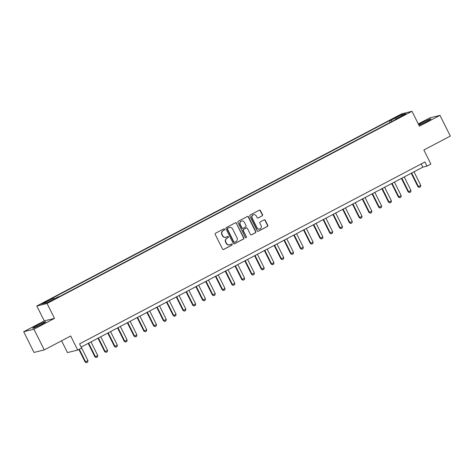 <?xml version="1.0" encoding="UTF-8"?>
<svg xmlns="http://www.w3.org/2000/svg" width="474" height="474" viewBox="0 0 474 474"><rect width="100%" height="100%" fill="white"/><g stroke="black" fill="none" stroke-linecap="round" stroke-linejoin="round"><path stroke-width="0.71" d="M224.587 229.197A0.64 0.604 76.2 0 0 223.764 228.912L215.599 233.214A0.912 0.865 76.2 0 0 215.232 234.434L222.525 249.063A0.912 0.865 76.2 0 0 223.698 249.466L231.869 245.171A0.64 0.604 76.2 0 0 231.431 243.98A0.64 0.604 76.2 0 0 231.3 244.027L230.246 244.584A2.915 2.773 76.2 0 1 226.489 243.281L225.879 242.06A2.915 2.773 76.2 0 1 227.04 238.167L228.101 237.61A0.64 0.604 76.2 0 0 227.662 236.419A0.64 0.604 76.2 0 0 227.532 236.473L226.477 237.03A2.915 2.773 76.2 0 1 222.721 235.72L222.11 234.506A2.915 2.773 76.2 0 1 223.272 230.607L224.332 230.05A0.64 0.604 76.2 0 0 224.587 229.197M225.873 237.255L225.6 237.326A2.915 2.773 76.2 0 1 222.442 235.791L221.832 234.571A2.915 2.773 76.2 0 1 222.999 230.678L224.054 230.121A0.64 0.604 76.2 0 0 223.758 228.912M223.373 249.561A0.912 0.865 76.2 0 0 223.426 249.537L231.59 245.236A0.64 0.604 76.2 0 0 231.3 244.033M229.641 244.815L229.369 244.88A2.915 2.773 76.2 0 1 226.211 243.352L225.6 242.131A2.915 2.773 76.2 0 1 226.768 238.232L227.822 237.675A0.64 0.604 76.2 0 0 227.532 236.473M418.903 125.154A7.234 0.51 -26.5 0 0 426.641 121.569A7.234 0.51 -26.5 0 0 430.955 118.873A7.234 0.51 -26.5 0 0 422.322 122.63A7.234 0.51 -26.5 0 0 418.684 124.715M37.037 325.537A7.234 0.51 -26.5 0 0 32.724 328.233A7.234 0.51 -26.5 0 0 41.356 324.477A7.234 0.51 -26.5 0 0 45.67 321.781A7.234 0.51 -26.5 0 0 37.037 325.537M396.175 116.948L394.409 118.05L397.947 116.509L399.718 115.401L396.175 116.948M262.152 215.931A0.912 0.865 76.2 0 0 262.513 214.71L260.469 210.61A0.912 0.865 76.2 0 0 259.296 210.201L250.225 214.977A0.912 0.865 76.2 0 0 249.863 216.197L257.157 230.826A0.912 0.865 76.2 0 0 258.33 231.235L267.401 226.453A0.912 0.865 76.2 0 0 267.763 225.239L265.292 220.28A0.912 0.865 76.2 0 0 264.119 219.871L260.238 221.915A0.912 0.865 76.2 0 0 259.871 223.136L261.097 225.594A2.435 2.317 76.2 0 1 259.622 229.043A2.435 2.317 76.2 0 1 256.985 227.757L252.186 218.129A2.435 2.317 76.2 0 1 253.655 214.681A2.435 2.317 76.2 0 1 256.298 215.96L257.098 217.566A0.912 0.865 76.2 0 0 258.271 217.975L261.873 215.996A0.912 0.865 76.2 0 0 262.24 214.781L260.19 210.675A0.912 0.865 76.2 0 0 259.349 210.178M33.944 329.211L54.498 318.386L44.254 320.904L23.7 331.729L33.944 329.211L44.266 349.913L70.691 335.989L77.712 350.067L81.629 348.005L79.561 343.863L424.911 161.989L426.973 166.131L430.89 164.069L423.869 149.991L450.3 136.074L439.979 115.372L429.734 117.896L418.287 123.921M54.498 318.386L47.068 303.479L411.995 111.295L419.425 126.203L439.979 115.372M236.562 223.201A0.912 0.865 76.2 0 0 235.388 222.792L226.317 227.567A0.912 0.865 76.2 0 0 225.956 228.782L233.249 243.417A0.912 0.865 76.2 0 0 234.423 243.82L243.494 239.044A0.912 0.865 76.2 0 0 243.855 237.829L236.289 223.266A0.912 0.865 76.2 0 0 235.442 222.762M238.274 221.275L247.345 216.494A0.912 0.865 76.2 0 1 248.518 216.902L255.812 231.531A0.912 0.865 76.2 0 1 255.445 232.752L251.564 234.796A0.912 0.865 76.2 0 1 250.391 234.387L247.434 228.456A0.912 0.865 76.2 0 0 246.261 228.047L243.683 229.404A0.912 0.865 76.2 0 0 243.322 230.619L246.397 236.799A0.64 0.604 76.2 0 1 246.012 237.699A0.64 0.604 76.2 0 1 245.325 237.361L237.907 222.49A0.912 0.865 76.2 0 1 238.274 221.275M44.266 349.913L34.021 352.431L23.7 331.729M44.663 302.554L48.105 300.575L42.95 302.981L41.232 304.053L44.663 302.554M47.068 303.479L36.824 306.003L401.751 113.819L411.995 111.295M390.203 122.405L389.361 120.71L51.844 298.46L53.521 298.051L42.95 303.615L47.21 302.566L57.781 296.997L59.457 296.588L396.975 118.838L395.298 119.247L395.363 119.685M389.361 120.71L391.038 120.295L401.608 114.732L405.868 113.683L395.298 119.247M61.584 340.788L67.468 352.585L77.712 350.067M44.254 320.904L36.824 306.003M81.167 347.081L422.82 167.15L426.973 166.131M421.214 163.933L422.82 167.15M53.521 298.051L54.255 298.857M392.057 121.427L391.038 120.295M401.608 114.732L401.508 115.982M234.097 243.914A0.912 0.865 76.2 0 0 234.144 243.891L243.215 239.115A0.912 0.865 76.2 0 0 243.583 237.895L236.289 223.266M227.733 228.261A0.64 0.604 76.2 0 0 227.479 229.114L233.878 241.953A0.64 0.604 76.2 0 0 234.701 242.238L235.815 241.651A2.915 2.773 76.2 0 0 236.982 237.758L232.604 228.978A2.915 2.773 76.2 0 0 228.847 227.674L227.455 228.326A0.64 0.604 76.2 0 0 227.2 229.179L227.479 229.114M234.571 242.291L234.292 242.356A0.64 0.604 76.2 0 1 233.605 242.018L227.2 229.179M229.446 227.443L229.173 227.514A2.915 2.773 76.2 0 0 228.569 227.739L228.847 227.674M227.455 228.326L228.569 227.739M251.238 234.891A0.912 0.865 76.2 0 0 251.285 234.861L255.172 232.817A0.912 0.865 76.2 0 0 255.533 231.602L248.24 216.974A0.912 0.865 76.2 0 0 247.392 216.47M246.444 227.976L246.172 228.041A0.912 0.865 76.2 0 0 245.982 228.113L243.405 229.469A0.912 0.865 76.2 0 0 243.043 230.69L246.397 236.799M245.87 237.717A0.64 0.604 76.2 0 0 246.124 236.864M244.365 222.3A2.435 2.317 76.2 0 0 241.728 221.014A2.435 2.317 76.2 0 0 240.253 224.463L241.941 227.858A0.912 0.865 76.2 0 0 243.115 228.267L245.692 226.91A0.912 0.865 76.2 0 0 246.053 225.689L244.365 222.3M241.728 221.014L241.45 221.085A2.435 2.317 76.2 0 0 239.974 224.534L240.253 224.463M242.931 228.338L242.652 228.403A0.912 0.865 76.2 0 1 241.663 227.923L239.974 224.534M257.939 218.07A0.912 0.865 76.2 0 0 257.992 218.04L261.873 215.996M253.655 214.681L253.383 214.746A2.435 2.317 76.2 0 0 251.907 218.194L252.186 218.129M259.622 229.043L259.349 229.108A2.435 2.317 76.2 0 1 256.707 227.828L251.907 218.194M257.998 231.324A0.912 0.865 76.2 0 0 258.052 231.3L267.123 226.525A0.912 0.865 76.2 0 0 267.484 225.304L265.013 220.351A0.912 0.865 76.2 0 0 264.172 219.847M78.862 349.462L85.113 361.988L87.957 360.625L81.196 347.069M87.957 360.625L87.702 362.065L86.523 362.681L85.113 361.988M79.306 349.225L85.61 361.863L86.523 362.681M88.194 343.383L94.901 356.833L95.398 356.709L97.745 355.47L90.984 341.914M97.745 355.47L97.49 356.91L96.311 357.526L94.901 356.833M88.638 343.146L95.398 356.709L96.311 357.526M97.982 338.229L104.689 351.678L105.187 351.554L107.533 350.316L100.772 336.759M107.533 350.316L107.278 351.755L106.105 352.372L104.689 351.678M98.426 337.992L105.187 351.554L106.105 352.372M107.77 333.074L114.477 346.524L117.321 345.161L110.561 331.599M117.321 345.161L117.066 346.601L115.893 347.217L114.477 346.524M108.214 332.837L114.975 346.399L115.893 347.217M117.558 327.919L124.265 341.369L127.115 340.006L120.349 326.444M127.115 340.006L126.854 341.446L125.681 342.062L124.265 341.369M118.002 327.682L124.763 341.244L125.681 342.062M127.346 322.764L134.053 336.214L136.903 334.851L130.143 321.289M136.903 334.851L136.642 336.291L135.469 336.907L134.053 336.214M127.79 322.527L134.551 336.09L135.469 336.907M137.134 317.604L143.841 331.059L144.339 330.935L146.691 329.697L139.931 316.134M146.691 329.697L146.43 331.136L145.257 331.753L143.841 331.059M137.578 317.373L144.339 330.935L145.257 331.753M146.922 312.449L153.629 325.899L154.127 325.78L156.479 324.542L149.719 310.98M156.479 324.542L156.219 325.976L155.045 326.598L153.629 325.899M147.367 312.218L154.127 325.78L155.045 326.598M156.716 307.294L163.417 320.744L163.921 320.625L166.267 319.387L159.507 305.825M166.267 319.387L166.007 320.821L164.833 321.443L163.417 320.744M157.155 307.063L163.921 320.625L164.833 321.443M166.504 302.139L173.211 315.589L173.709 315.471L176.055 314.232L169.295 300.67M176.055 314.232L175.801 315.666L174.622 316.288L173.211 315.589M166.943 301.908L173.709 315.471L174.622 316.288M176.292 296.985L183 310.434L183.497 310.316L185.844 309.078L179.083 295.515M185.844 309.078L185.589 310.511L184.41 311.134L183 310.434M176.737 296.754L183.497 310.316L184.41 311.134M186.081 291.83L192.788 305.28L195.632 303.923L188.871 290.361M195.632 303.923L195.377 305.357L194.204 305.979L192.788 305.28M186.525 291.599L193.285 305.155L194.204 305.979M195.869 286.675L202.576 300.125L205.42 298.768L198.659 285.206M205.42 298.768L205.165 300.202L203.992 300.818L202.576 300.125M196.313 286.444L203.073 300.001L203.992 300.818M205.657 281.52L212.364 294.97L215.214 293.613L208.447 280.051M215.214 293.613L214.953 295.047L213.78 295.663L212.364 294.97M206.101 281.289L212.862 294.846L213.78 295.663M215.445 276.366L222.152 289.815L222.65 289.691L225.002 288.453L218.241 274.896M225.002 288.453L224.741 289.892L223.568 290.509L222.152 289.815M215.889 276.135L222.65 289.691L223.568 290.509M225.233 271.211L231.94 284.661L232.438 284.536L234.79 283.298L228.03 269.742M234.79 283.298L234.529 284.738L233.356 285.354L231.94 284.661M225.677 270.974L232.438 284.536L233.356 285.354M235.021 266.056L241.728 279.506L242.226 279.382L244.578 278.143L237.818 264.587M244.578 278.143L244.317 279.583L243.144 280.199L241.728 279.506M235.465 265.819L242.226 279.382L243.144 280.199M244.815 260.901L251.516 274.351L254.366 272.988L247.606 259.426M254.366 272.988L254.105 274.428L252.932 275.044L251.516 274.351M245.254 260.664L252.014 274.227L252.932 275.044M254.603 255.747L261.31 269.196L264.154 267.834L257.394 254.271M264.154 267.834L263.899 269.273L262.72 269.89L261.31 269.196M255.042 255.51L261.808 269.072L262.72 269.89M264.391 250.592L271.098 264.042L273.942 262.679L267.182 249.117M273.942 262.679L273.688 264.119L272.509 264.735L271.098 264.042M264.836 250.355L271.596 263.917L272.509 264.735M274.179 245.431L280.886 258.887L281.384 258.763L283.73 257.524L276.97 243.962M283.73 257.524L283.476 258.964L282.297 259.58L280.886 258.887M274.624 245.2L281.384 258.763L282.297 259.58M283.967 240.277L290.675 253.726L291.172 253.608L293.519 252.369L286.758 238.807M293.519 252.369L293.264 253.803L292.091 254.425L290.675 253.726M284.412 240.045L291.172 253.608L292.091 254.425M293.756 235.122L300.463 248.572L303.313 247.215L296.546 233.652M303.313 247.215L303.052 248.649L301.879 249.271L300.463 248.572M294.2 234.891L300.96 248.453L301.879 249.271M303.544 229.967L310.251 243.417L310.748 243.298L313.101 242.06L306.34 228.498M313.101 242.06L312.84 243.494L311.667 244.116L310.251 243.417M303.988 229.736L310.748 243.298L311.667 244.116M313.332 224.812L320.039 238.262L320.537 238.144L322.889 236.905L316.128 223.343M322.889 236.905L322.628 238.339L321.455 238.961L320.039 238.262M313.776 224.581L320.537 238.144L321.455 238.961M323.12 219.658L329.827 233.107L332.677 231.75L325.916 218.188M332.677 231.75L332.416 233.184L331.243 233.806L329.827 233.107M323.564 219.426L330.325 232.983L331.243 233.806M332.914 214.503L339.615 227.953L342.465 226.596L335.705 213.033M342.465 226.596L342.204 228.03L341.031 228.652L339.615 227.953M333.352 214.272L340.113 227.828L341.031 228.652M342.702 209.348L349.403 222.798L352.253 221.441L345.493 207.879M352.253 221.441L351.992 222.875L350.819 223.491L349.403 222.798M343.14 209.117L349.907 222.673L350.819 223.491M352.49 204.193L359.197 217.643L359.695 217.519L362.041 216.28L355.281 202.724M362.041 216.28L361.786 217.72L360.607 218.336L359.197 217.643M352.934 203.962L359.695 217.519L360.607 218.336M362.278 199.039L368.985 212.488L369.483 212.364L371.829 211.126L365.069 197.569M371.829 211.126L371.575 212.565L370.395 213.182L368.985 212.488M362.723 198.802L369.483 212.364L370.395 213.182M372.066 193.884L378.773 207.334L379.271 207.209L381.617 205.971L374.857 192.414M381.617 205.971L381.363 207.411L380.189 208.027L378.773 207.334M372.511 193.647L379.271 207.209L380.189 208.027M381.854 188.729L388.561 202.179L391.411 200.816L384.645 187.254M391.411 200.816L391.151 202.256L389.978 202.872L388.561 202.179M382.299 188.492L389.059 202.054L389.978 202.872M391.643 183.574L398.35 197.024L401.2 195.661L394.433 182.099M401.2 195.661L400.939 197.101L399.766 197.717L398.35 197.024M392.087 183.337L398.847 196.9L399.766 197.717M401.431 178.42L408.138 191.869L410.988 190.507L404.227 176.944M410.988 190.507L410.727 191.946L409.554 192.562L408.138 191.869M401.875 178.183L408.635 191.745L409.554 192.562M411.219 173.259L417.926 186.715L418.424 186.59L420.776 185.352L414.015 171.789M420.776 185.352L420.515 186.792L419.342 187.408L417.926 186.715M411.663 173.028L418.424 186.59L419.342 187.408M43.122 303.324L42.95 302.981M44.864 302.453L44.669 302.068"/></g></svg>
